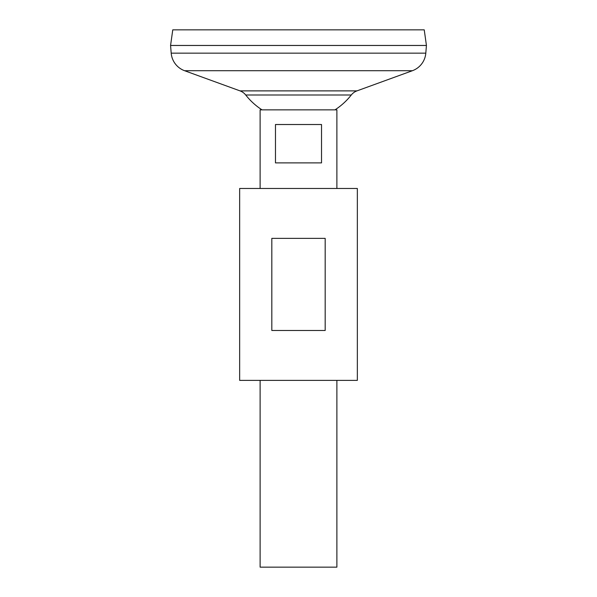 <?xml version="1.0" encoding="UTF-8"?>
<svg xmlns="http://www.w3.org/2000/svg" width="597" height="597" viewBox="0 0 597 597"><rect width="100%" height="100%" fill="white"/><g stroke="black" fill="none" stroke-linecap="round" stroke-linejoin="round"><path stroke-width="0.9" d="M321.529 124.519L321.529 162.899L275.471 162.899L275.471 124.519L321.529 124.519M260.12 380.371L260.12 567.15L336.88 567.15L336.88 380.371M336.88 188.48L336.88 109.863L260.12 109.863L260.12 188.48M172.764 29.85L424.236 29.85L426.43 45.454L170.57 45.454L172.764 29.85M425.803 53.155L426.43 45.484L170.57 45.484L171.197 53.155L425.803 53.155A20.47 20.47 0 0 1 412.393 70.722L356.976 90.878A12.791 12.791 0 0 0 351.29 94.99L245.71 94.99A67.177 67.177 0 0 0 262.031 109.863M245.71 94.99A12.791 12.791 0 0 0 240.024 90.878L184.607 70.722A20.47 20.47 0 0 1 171.197 53.155M357.349 188.48L239.651 188.48L239.651 380.371L357.349 380.371L357.349 188.48M298.5 238.375L325.178 238.375L325.178 330.484L271.822 330.484L271.822 238.375L298.5 238.375M184.607 70.722L412.393 70.722M240.024 90.878L356.976 90.878M334.969 109.863A67.177 67.177 0 0 0 351.29 94.99"/></g></svg>
